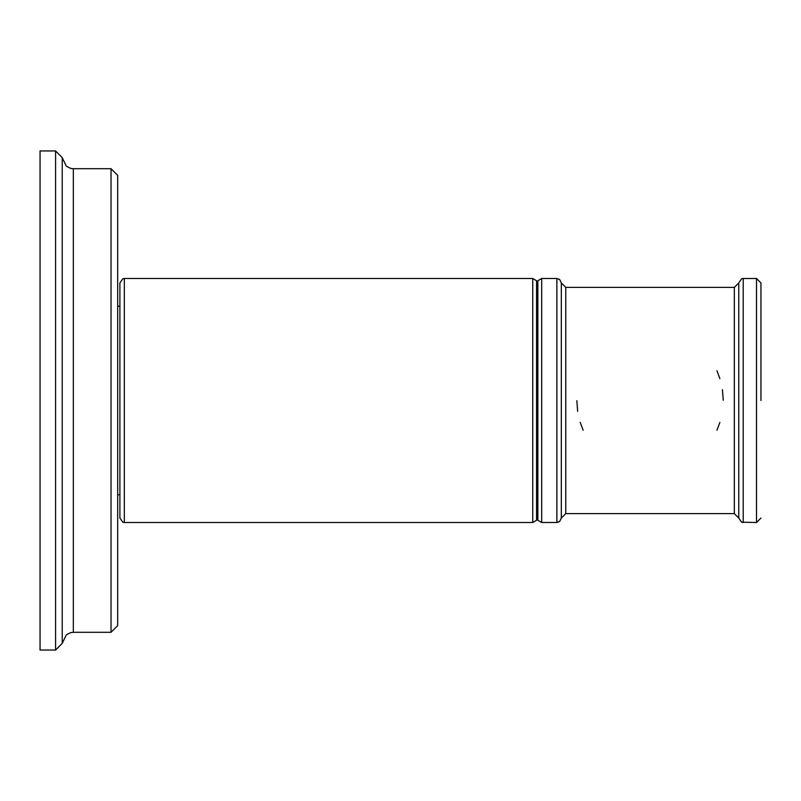 <?xml version="1.0" encoding="UTF-8"?>
<svg xmlns="http://www.w3.org/2000/svg" width="801" height="801" viewBox="0 0 801 801"><rect width="100%" height="100%" fill="white"/><g stroke="black" fill="none" stroke-linecap="round" stroke-linejoin="round"><path stroke-width="1.2" d="M576.84 400.68L577.651 411.344M580.184 422.357L583.168 430.257M716.925 430.257L719.899 422.357M723.243 400.32L722.432 389.656M719.909 378.653L716.925 370.763M117.687 625.641L111.029 632.299L73.322 632.299L73.322 168.701L111.029 168.701L117.687 175.359L117.687 400.5L117.687 175.359L117.687 306.232L117.687 175.359L111.029 168.701L111.029 632.299L117.687 625.641L117.687 400.5L117.687 625.641L117.687 494.768L119.9 494.768M73.322 168.701L70.818 168.42L66.323 166.218L62.228 157.617L55.579 150.958L40.05 150.958L40.05 650.042L55.579 650.042L62.228 643.383L62.228 157.617L55.579 150.958L55.579 650.042L62.228 643.383L66.393 634.732L70.818 632.58L73.322 632.299M119.9 400.5L119.9 282.933L122.833 278.768L124.335 278.498L124.335 522.502L122.833 522.232L119.9 518.067L119.9 306.232L117.687 306.232M119.9 518.067L122.833 522.232L124.335 522.502L532.735 522.502L536.57 520.28L537.211 519.168L537.211 281.832L536.57 280.72L532.735 278.498L532.735 522.502L536.57 520.28L536.57 280.72L532.735 278.498L124.335 278.498L122.833 278.768L119.9 282.933M537.211 281.832L537.851 280.72L541.696 278.498L541.696 522.502L557.436 522.462L559.679 521.501L561.321 518.067L561.321 282.933L561.321 400.5M738.772 282.933L734.337 287.379L734.337 513.621L738.772 518.067L741.576 522.192L756.514 522.502L756.514 278.498L742.687 278.528L741.576 278.808L738.772 282.933L741.576 278.808L743.208 278.498L743.208 522.502L741.576 522.192L738.772 518.067L738.772 282.933L738.772 400.5M760.95 400.5L760.95 282.933L760.95 400.5M734.337 513.621L565.756 513.621L561.321 518.067L559.679 521.501L556.875 522.502L556.875 278.498L541.696 278.498L537.851 280.72L537.851 520.28L541.696 522.502L537.851 520.28L537.211 519.168M565.756 513.621L565.756 287.379L561.321 282.933L559.679 279.499L556.875 278.498L559.679 279.499L561.321 282.933M756.514 278.498L760.95 282.933L756.514 278.498M756.514 522.502L760.95 518.067L756.514 522.502M734.337 287.379L565.756 287.379"/></g></svg>
